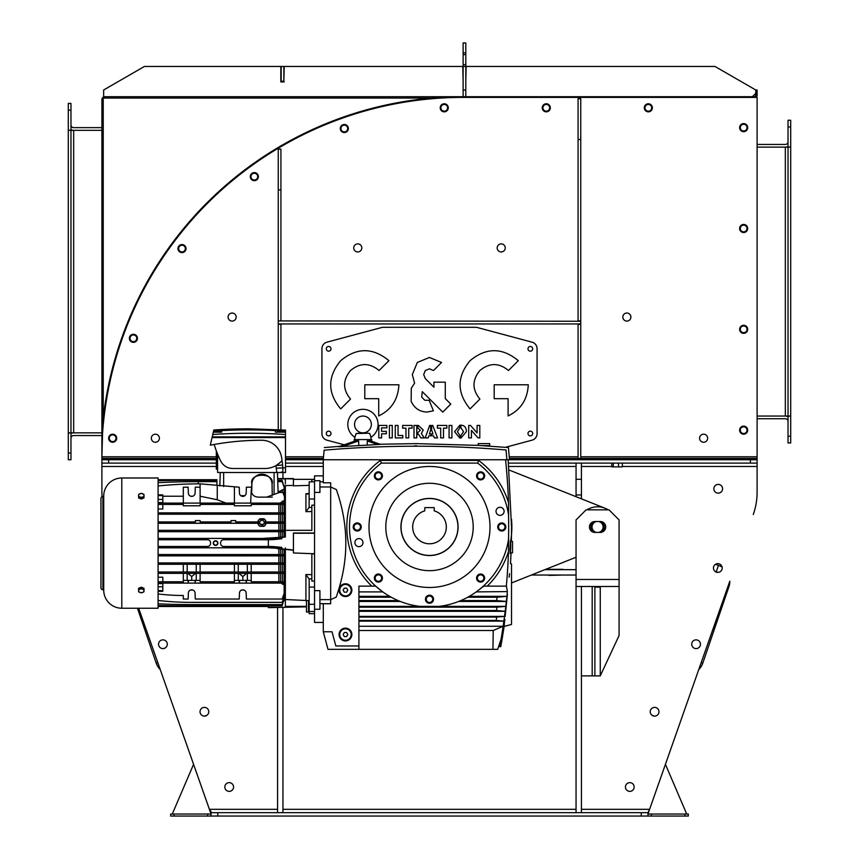 <?xml version="1.0" encoding="UTF-8"?>
<svg xmlns="http://www.w3.org/2000/svg" width="859" height="859" viewBox="0 0 859 859"><rect width="100%" height="100%" fill="white"/><g stroke="black" fill="none" stroke-linecap="round" stroke-linejoin="round"><path stroke-width="1.29" d="M684.967 816.05L684.967 814.031L688.327 814.031L688.327 816.05L170.673 816.05L170.673 814.031L174.033 814.031L174.033 816.05M207.653 816.05L207.653 814.031L174.033 814.031M207.653 814.031L211.013 814.031M211.013 816.05L211.013 811.615L209.403 809.328L138.675 608.236L211.013 813.903M172.283 814.031L193.576 764.317L160.236 669.548A16.804 16.804 0 0 1 156.177 663.051L137.44 608.236M193.576 764.317L160.236 669.548A16.804 16.804 0 0 1 156.177 663.051L157.766 662.504M204.721 716.105A15.129 15.129 0 0 1 206.944 715.289M647.987 814.031L651.347 814.031L651.347 816.05M684.967 814.031L651.347 814.031M686.717 814.031L665.424 764.317L698.764 669.548A16.804 16.804 0 0 0 702.823 663.051L728.926 586.718A16.804 16.804 0 0 0 729.828 581.21L649.597 809.328L729.828 581.21A16.804 16.804 0 0 1 728.926 586.718L728.002 586.396M722.097 567.133A16.804 16.804 0 0 0 718.457 565.372L715.461 564.352M717.823 572.395A4.37 4.37 0 0 1 713.453 568.024A4.37 4.37 0 0 1 717.823 563.654A4.37 4.37 0 0 1 722.194 568.024A4.37 4.37 0 0 1 717.823 572.395A10.083 10.083 0 0 0 716.277 571.74L714.881 571.256M665.424 764.317L698.764 669.548A16.804 16.804 0 0 0 702.823 663.051L701.234 662.504M654.279 716.105A15.129 15.129 0 0 0 652.056 715.289M204.399 716.116A4.37 4.37 0 0 1 200.029 711.746A4.37 4.37 0 0 1 204.399 707.376A4.37 4.37 0 0 1 208.758 711.746A4.37 4.37 0 0 1 204.399 716.116M654.601 716.116A4.37 4.37 0 0 1 650.242 711.746A4.37 4.37 0 0 1 654.601 707.376A4.37 4.37 0 0 1 658.971 711.746A4.37 4.37 0 0 1 654.601 716.116M718.221 493.152A4.37 4.37 0 0 1 713.85 488.782A4.37 4.37 0 0 1 718.221 484.412A4.37 4.37 0 0 1 722.591 488.782A4.37 4.37 0 0 1 718.221 493.152M162.92 648.599A4.37 4.37 0 0 1 158.55 644.229A4.37 4.37 0 0 1 162.92 639.858A4.37 4.37 0 0 1 167.29 644.229A4.37 4.37 0 0 1 162.92 648.599M696.08 648.599A4.37 4.37 0 0 1 691.71 644.229A4.37 4.37 0 0 1 696.08 639.858A4.37 4.37 0 0 1 700.45 644.229A4.37 4.37 0 0 1 696.08 648.599M229.192 791.375A4.37 4.37 0 0 1 224.833 787.005A4.37 4.37 0 0 1 229.192 782.635A4.37 4.37 0 0 1 233.562 787.005A4.37 4.37 0 0 1 229.192 791.375M629.808 791.375A4.37 4.37 0 0 1 625.438 787.005A4.37 4.37 0 0 1 629.808 782.635A4.37 4.37 0 0 1 634.167 787.005A4.37 4.37 0 0 1 629.808 791.375M757.101 463.108L750.379 463.108L750.379 459.748L757.101 459.748L757.101 492.175A67.227 67.227 0 0 1 753.289 514.487M641.265 816.05L641.265 812.689L217.735 812.689L217.735 816.05M641.265 812.689L647.987 812.689L647.987 816.05M211.013 812.689L217.735 812.689M647.987 812.689L649.597 809.328L647.987 813.903M548.826 575.38L562.946 575.036L548.826 575.38M548.826 569.324L562.946 569.324L548.826 569.324M216.318 463.108L101.899 463.108L101.899 492.175A67.227 67.227 0 0 0 102.049 496.652M101.899 463.108L101.899 459.748L108.621 459.748L108.621 463.108M757.101 458.395L757.101 459.748L509.505 459.748L750.379 459.748L750.379 458.395L757.101 458.395L757.101 97.389L463.119 97.389A361.478 361.478 0 0 0 102.575 432.85L101.899 456.784L101.899 99.676A2.953 2.953 0 0 1 104.862 96.713M323.285 459.748L285.499 459.748L323.285 459.748L324.111 450.18C324.423 446.669 324.423 446.669 324.111 450.18A1075.64 1075.64 0 0 1 506.037 449.955C509.237 446.755 509.237 446.755 506.037 449.955L506.896 459.748L323.285 459.748L323.285 482.801L330.672 482.801L330.672 486.978L336.363 489.555C342.687 507.68 345.833 525.536 345.812 543.103C345.844 560.82 342.634 578.826 336.202 597.112L330.672 599.636L330.672 486.978L319.924 486.978L319.924 492.432L314.544 492.432L314.544 475.875L323.285 475.875M216.318 459.748L108.621 459.748L216.318 459.748M750.379 463.108L508.474 463.108M323.285 463.108L285.499 463.108M277.564 472.514L277.564 476.369M282.944 472.514L282.944 478.57M277.564 607.646L277.564 812.689L282.944 812.689L282.944 607.646M581.436 479.268L581.436 463.108L576.056 463.108L576.056 479.268L581.436 479.268L581.436 494.977L576.056 494.977L576.056 479.268M576.056 579.471L576.056 812.689L581.436 812.689L581.436 675.883L600.258 675.883L619.081 635.542L619.081 519.91L608.999 509.827L586.139 509.827L576.056 519.91L576.056 579.471L619.081 579.471M581.436 498.832L581.436 494.977M576.056 496.695L576.056 494.977M544.885 569.657L576.056 569.657M531.388 575.036L576.056 575.036M622.335 463.108L622.335 466.867L611.801 466.867L611.801 463.108M618.534 466.867L618.534 463.108M613.272 466.867L613.272 463.108M216.318 466.469L101.899 466.469L101.899 492.175M622.335 466.469L757.101 466.469L757.101 492.175M103.241 418.29L103.241 98.055L431.937 98.055M109.308 438.23A3.361 3.361 0 0 0 112.669 441.59A3.361 3.361 0 0 0 116.029 438.23A3.361 3.361 0 0 0 112.669 434.869A3.361 3.361 0 0 0 109.308 438.23M178.64 248.595A3.361 3.361 0 0 0 182.001 251.955A3.361 3.361 0 0 0 185.361 248.595A3.361 3.361 0 0 0 182.001 245.223A3.361 3.361 0 0 0 178.64 248.595M250.989 176.632A3.361 3.361 0 0 0 254.35 179.993A3.361 3.361 0 0 0 257.711 176.632A3.361 3.361 0 0 0 254.35 173.271A3.361 3.361 0 0 0 250.989 176.632M644.969 107.805A3.361 3.361 0 0 0 648.33 111.165A3.361 3.361 0 0 0 651.691 107.805A3.361 3.361 0 0 0 648.33 104.444A3.361 3.361 0 0 0 644.969 107.805M130.042 338.317A3.361 3.361 0 0 0 133.403 341.678A3.361 3.361 0 0 0 136.764 338.317A3.361 3.361 0 0 0 133.403 334.956A3.361 3.361 0 0 0 130.042 338.317M542.931 107.805A3.361 3.361 0 0 0 546.292 111.165A3.361 3.361 0 0 0 549.653 107.805A3.361 3.361 0 0 0 546.292 104.444A3.361 3.361 0 0 0 542.931 107.805M440.892 107.805A3.361 3.361 0 0 0 444.253 111.165A3.361 3.361 0 0 0 447.614 107.805A3.361 3.361 0 0 0 444.253 104.444A3.361 3.361 0 0 0 440.892 107.805M340.969 128.517A3.361 3.361 0 0 0 344.33 131.878A3.361 3.361 0 0 0 347.691 128.517A3.361 3.361 0 0 0 344.33 125.146A3.361 3.361 0 0 0 340.969 128.517M101.899 432.957A2.953 2.953 0 0 1 101.91 432.743A362.144 362.144 0 0 1 463.119 96.713L754.138 96.713A1.611 1.611 0 0 0 755.759 95.102L755.759 89.991L757.101 89.991L757.101 95.102A2.953 2.953 0 0 1 756.017 97.389M757.101 93.352L755.759 93.352L752.398 96.713M101.899 130.332L73.67 130.332A5.379 5.379 0 0 1 70.975 129.602M101.899 127.637L73.67 127.637A2.684 2.684 0 0 1 70.975 124.952M70.975 103.434L70.975 110.156L68.29 110.156L68.29 103.434L70.975 103.434M68.29 110.156L68.29 130.257L70.975 130.257L70.975 110.156M101.899 432.85L73.67 432.85A5.379 5.379 0 0 0 70.975 433.57M101.899 435.545L73.67 435.545A2.684 2.684 0 0 0 70.975 438.23M70.975 453.015L70.975 432.915L68.29 432.915L68.29 453.015L70.975 453.015L70.975 459.748L68.29 459.748L68.29 453.015M73.67 432.85L70.975 432.85L70.975 130.332L73.67 130.332L73.67 432.85M70.975 130.332L68.29 130.332L68.29 432.85L70.975 432.85M463.119 96.713L465.803 96.713L465.803 89.991L463.119 89.991L463.119 96.713L103.649 96.713L103.649 89.991L144.398 66.465L280.829 66.465L280.829 81.927L284.189 81.927L283.857 81.251L281.161 81.251L281.161 66.465L283.857 66.465L283.857 81.251M465.803 42.971L463.119 42.971L465.803 42.95L465.803 54.622L463.119 54.622L463.119 64.661L465.803 64.661L465.803 89.991M463.119 54.622L463.119 52.839L465.803 52.839M463.119 42.971L463.119 52.839M465.803 66.465L463.119 66.465L463.119 89.991M463.119 66.465L463.119 64.661M465.803 54.622L465.803 64.661M755.759 89.991L714.999 66.465L466.136 66.465L465.803 81.927M463.119 81.927L462.776 66.465L284.189 66.465L283.857 81.927M281.161 81.251L281.161 81.927M740.297 228.483A3.361 3.361 0 0 0 743.658 231.844A3.361 3.361 0 0 0 747.019 228.483A3.361 3.361 0 0 0 743.658 225.122A3.361 3.361 0 0 0 740.297 228.483M740.297 127.637A3.361 3.361 0 0 0 743.658 130.998A3.361 3.361 0 0 0 747.019 127.637A3.361 3.361 0 0 0 743.658 124.276A3.361 3.361 0 0 0 740.297 127.637M740.297 329.319A3.361 3.361 0 0 0 743.658 332.68A3.361 3.361 0 0 0 747.019 329.319A3.361 3.361 0 0 0 743.658 325.958A3.361 3.361 0 0 0 740.297 329.319M740.297 430.166A3.361 3.361 0 0 0 743.658 433.527A3.361 3.361 0 0 0 747.019 430.166A3.361 3.361 0 0 0 743.658 426.805A3.361 3.361 0 0 0 740.297 430.166M757.101 147.136L785.33 147.136A5.379 5.379 0 0 0 788.025 146.417M757.101 144.441L785.33 144.441A2.684 2.684 0 0 0 788.025 141.756M788.025 126.971L788.025 147.072L790.709 147.072L790.709 126.971L788.025 126.971L788.025 120.239L790.709 120.239L790.709 126.971M757.101 416.046L785.33 416.046L785.33 147.136L788.025 147.136L788.025 416.046L785.33 416.046A5.379 5.379 0 0 1 788.025 416.765M788.025 416.046L790.709 416.046L790.709 147.136L788.025 147.136M757.101 418.73L785.33 418.73A2.684 2.684 0 0 1 788.025 421.425M788.025 442.933L788.025 436.211L790.709 436.211L790.709 442.933L788.025 442.933M790.709 436.211L790.709 416.11L788.025 416.11L788.025 436.211M177.963 248.595A4.037 4.037 0 0 0 182.001 252.621A4.037 4.037 0 0 0 186.027 248.595A4.037 4.037 0 0 0 182.001 244.557A4.037 4.037 0 0 0 177.963 248.595M440.216 107.805A4.037 4.037 0 0 0 444.253 111.842A4.037 4.037 0 0 0 448.28 107.805A4.037 4.037 0 0 0 444.253 103.767A4.037 4.037 0 0 0 440.216 107.805M542.254 107.805A4.037 4.037 0 0 0 546.292 111.842A4.037 4.037 0 0 0 550.329 107.805A4.037 4.037 0 0 0 546.292 103.767A4.037 4.037 0 0 0 542.254 107.805M644.304 107.805A4.037 4.037 0 0 0 648.33 111.842A4.037 4.037 0 0 0 652.368 107.805A4.037 4.037 0 0 0 648.33 103.767A4.037 4.037 0 0 0 644.304 107.805M250.313 176.632A4.037 4.037 0 0 0 254.35 180.658A4.037 4.037 0 0 0 258.376 176.632A4.037 4.037 0 0 0 254.35 172.595A4.037 4.037 0 0 0 250.313 176.632M129.365 338.317A4.037 4.037 0 0 0 133.403 342.354A4.037 4.037 0 0 0 137.44 338.317A4.037 4.037 0 0 0 133.403 334.28A4.037 4.037 0 0 0 129.365 338.317M108.631 438.23A4.037 4.037 0 0 0 112.669 442.267A4.037 4.037 0 0 0 116.695 438.23A4.037 4.037 0 0 0 112.669 434.192A4.037 4.037 0 0 0 108.631 438.23M340.293 128.517A4.037 4.037 0 0 0 344.33 132.544A4.037 4.037 0 0 0 348.367 128.517A4.037 4.037 0 0 0 344.33 124.48A4.037 4.037 0 0 0 340.293 128.517M739.62 127.637A4.037 4.037 0 0 0 743.658 131.674A4.037 4.037 0 0 0 747.684 127.637A4.037 4.037 0 0 0 743.658 123.599A4.037 4.037 0 0 0 739.62 127.637M739.62 329.319A4.037 4.037 0 0 0 743.658 333.356A4.037 4.037 0 0 0 747.684 329.319A4.037 4.037 0 0 0 743.658 325.293A4.037 4.037 0 0 0 739.62 329.319M739.62 228.483A4.037 4.037 0 0 0 743.658 232.51A4.037 4.037 0 0 0 747.684 228.483A4.037 4.037 0 0 0 743.658 224.446A4.037 4.037 0 0 0 739.62 228.483M739.62 430.166A4.037 4.037 0 0 0 743.658 434.192A4.037 4.037 0 0 0 747.684 430.166A4.037 4.037 0 0 0 743.658 426.128A4.037 4.037 0 0 0 739.62 430.166M699.591 438.23A4.037 4.037 0 0 0 703.618 442.267A4.037 4.037 0 0 0 707.655 438.23A4.037 4.037 0 0 0 703.618 434.192A4.037 4.037 0 0 0 699.591 438.23M497.178 247.907A4.037 4.037 0 0 0 501.216 251.945A4.037 4.037 0 0 0 505.253 247.907A4.037 4.037 0 0 0 501.216 243.881A4.037 4.037 0 0 0 497.178 247.907M353.747 247.907A4.037 4.037 0 0 0 357.784 251.945A4.037 4.037 0 0 0 361.822 247.907A4.037 4.037 0 0 0 357.784 243.881A4.037 4.037 0 0 0 353.747 247.907M622.839 317.057A4.037 4.037 0 0 0 626.877 321.094A4.037 4.037 0 0 0 630.903 317.057A4.037 4.037 0 0 0 626.877 313.03A4.037 4.037 0 0 0 622.839 317.057M228.097 317.057A4.037 4.037 0 0 0 232.123 321.094A4.037 4.037 0 0 0 236.161 317.057A4.037 4.037 0 0 0 232.123 313.03A4.037 4.037 0 0 0 228.097 317.057M151.345 438.23A4.037 4.037 0 0 0 155.382 442.267A4.037 4.037 0 0 0 159.409 438.23A4.037 4.037 0 0 0 155.382 434.192A4.037 4.037 0 0 0 151.345 438.23M108.621 458.395L108.621 459.748L101.899 459.748L101.899 458.395L216.318 458.395M285.499 458.395L323.403 458.395M509.387 458.395L750.379 458.395M101.899 458.395L101.899 456.784L216.318 456.784M580.759 458.395L580.759 324.283L578.075 324.283L578.075 458.395M580.759 139.48L580.759 98.731L578.075 98.731L578.075 139.48L580.759 139.48L580.759 320.922L578.075 320.922L578.075 139.48M580.759 320.922L580.759 324.283M280.925 429.801L280.925 324.283L278.241 324.283L278.241 429.65M280.925 189.903L280.925 149.155L278.241 149.155L278.241 189.903L280.925 189.903L280.925 320.922L278.241 320.922L278.241 189.903M278.241 320.922L580.759 321.255M278.241 321.255L278.241 324.283M278.241 323.94L580.759 323.94M326.302 348.818A2.352 2.352 0 0 0 328.653 351.17A2.352 2.352 0 0 0 331.016 348.818A2.352 2.352 0 0 0 328.653 346.467A2.352 2.352 0 0 0 326.302 348.818M326.302 433.527A2.352 2.352 0 0 0 328.653 435.878A2.352 2.352 0 0 0 331.016 433.527A2.352 2.352 0 0 0 328.653 431.175A2.352 2.352 0 0 0 326.302 433.527M527.984 348.818A2.352 2.352 0 0 0 530.347 351.17A2.352 2.352 0 0 0 532.698 348.818A2.352 2.352 0 0 0 530.347 346.467A2.352 2.352 0 0 0 527.984 348.818M527.984 433.527A2.352 2.352 0 0 0 530.347 435.878A2.352 2.352 0 0 0 532.698 433.527A2.352 2.352 0 0 0 530.347 431.175A2.352 2.352 0 0 0 527.984 433.527M417.785 427.868L417.785 425.452L418.354 425.452L423.219 429.962L421.372 433.602L424.249 437.897L420.803 437.897L418.655 434.461L417.785 434.461L417.785 432.614L420.33 430.284L417.785 427.868M416.776 425.452L414.006 425.452L414.006 437.897L416.776 437.897L416.776 425.452M459.909 425.173L459.909 427.761L457.439 431.69L459.909 435.524L459.909 438.111L454.572 431.701L459.909 425.173M460.918 427.739L460.918 425.151C464.494 425.355 466.319 427.524 466.394 431.658L460.918 438.111L460.918 435.545L463.538 431.69L460.918 427.739M428.877 435.846L430.649 435.846L430.649 433.924L429.436 433.924L430.649 430.112L430.649 425.452L429.629 425.452L425.248 437.897L428.19 437.897L428.877 435.846M505.436 447.303L532.086 440.162A6.722 6.722 0 0 0 537.068 433.666L537.068 348.679A6.722 6.722 0 0 0 532.086 342.183L477.411 327.537A6.722 6.722 0 0 0 475.671 327.3L383.329 327.3A6.722 6.722 0 0 0 381.589 327.537L326.914 342.183A6.722 6.722 0 0 0 321.932 348.679L321.932 433.666A6.722 6.722 0 0 0 326.914 440.162L344.201 444.79M431.658 435.846L433.612 435.846L434.375 437.897L437.542 437.897L432.775 425.452L431.658 425.452L431.658 430.112L432.99 433.924L431.658 433.924L431.658 435.846M378.712 415.928C391.382 409.807 398.114 399.424 398.898 384.789L364.796 384.789L364.796 398.694L378.712 398.694L378.712 415.928M388.912 360.673C372.838 347.38 356.764 347.38 340.69 360.673C327.386 376.757 327.386 392.831 340.69 408.905L350.526 399.07C342.655 389.546 342.655 380.032 350.526 370.508C360.039 362.638 369.563 362.638 379.077 370.508L388.912 360.673M508.099 415.928C520.769 409.807 527.501 399.424 528.285 384.789L494.183 384.789L494.183 398.694L508.099 398.694L508.099 415.928M518.299 360.673C502.225 347.38 486.151 347.38 470.066 360.673C456.773 376.757 456.773 392.831 470.066 408.905L479.902 399.07C472.031 389.546 472.031 380.032 479.902 370.508C489.426 362.638 498.939 362.638 508.464 370.508L518.299 360.673M378.798 425.452L378.798 437.897L381.568 437.897L381.568 433.774L386.346 433.774L386.346 431.347L381.568 431.347L381.568 427.868L386.894 427.868L386.894 425.452L378.798 425.452M389.406 425.452L389.406 437.897L392.262 437.897L392.262 425.452L389.406 425.452M408.744 428.158L412.116 428.158L412.116 425.452L402.613 425.452L402.613 428.158L405.963 428.158L405.963 437.897L408.744 437.897L408.744 428.158M395.28 425.452L395.28 437.897L402.817 437.897L402.817 435.481L398.05 435.481L398.05 425.452L395.28 425.452M443.491 428.158L446.852 428.158L446.852 425.452L437.349 425.452L437.349 428.158L440.699 428.158L440.699 437.897L443.491 437.897L443.491 428.158M449.064 425.452L449.064 437.897L451.92 437.897L451.92 425.452L449.064 425.452M471.419 430.37L478.044 437.897L479.794 437.897L479.794 425.452L477.099 425.452L477.099 432.936L470.507 425.452L468.713 425.452L468.713 437.897L471.419 437.897L471.419 430.37M425.355 378.658L423.67 374.588L425.355 370.508L429.436 368.822L433.505 370.508L441.537 362.477L429.436 357.462L417.324 362.477L412.309 374.588L414.607 383.146L411.289 388.204L411.139 401.314C414.382 408.229 419.686 411.815 427.052 412.062L433.398 410.827L429.178 400.294L424.765 400.24L421.672 397.083L422.284 391.65L442.75 412.116L450.782 404.084L445.273 398.587L445.273 382.169L433.924 382.169L433.924 387.226L425.355 378.658M141.295 499.015L143.979 497.909L143.979 496.652L141.295 497.758L138.61 496.652L138.61 497.909L141.295 499.015L141.295 497.758M138.61 496.652L138.61 494.462L141.295 493.367L143.979 494.462L143.979 496.652M138.61 495.385A2.684 1.901 180 0 1 141.295 493.485A2.684 1.901 180 0 1 143.979 495.385A2.684 1.901 180 0 1 141.295 497.286A2.684 1.901 180 0 1 138.61 495.385M143.979 589.553L143.979 588.297L141.295 587.202L138.61 588.297L138.61 589.553L141.295 588.458L143.979 589.553L143.979 591.754L141.295 592.85L138.61 591.754L138.61 589.553M141.295 587.202L141.295 588.458M138.61 590.82A2.684 1.901 0 0 1 141.295 588.92A2.684 1.901 0 0 1 143.979 590.82A2.684 1.901 0 0 1 141.295 592.721A2.684 1.901 0 0 1 138.61 590.82M416.39 445.671A82.357 82.357 0 0 0 413.329 446.218M508.571 549.985A82.357 82.357 0 0 0 508.807 549.159M510.665 540.912A82.357 82.357 0 0 0 511.47 519.04M378.067 424.453A15.129 15.129 0 0 1 371.024 437.242L369.735 433.527C366.772 432.807 362.24 432.807 356.152 433.527L354.864 437.242A15.129 15.129 0 0 1 362.949 409.324A15.129 15.129 0 0 1 378.067 424.453M354.542 424.453A8.407 8.407 0 0 0 362.949 432.85A8.407 8.407 0 0 0 371.346 424.453A8.407 8.407 0 0 0 362.949 416.046A8.407 8.407 0 0 0 354.542 424.453M446.304 526.975A16.804 16.804 0 0 0 434.203 510.837L434.203 507.605L424.797 507.605L424.797 510.837A16.804 16.804 0 0 0 429.5 543.779A16.804 16.804 0 0 0 446.304 526.975M400.928 526.975A28.572 28.572 0 0 0 429.5 555.548A28.572 28.572 0 0 0 458.072 526.975A28.572 28.572 0 0 0 429.5 498.403A28.572 28.572 0 0 0 400.928 526.975M401.046 526.975A28.454 28.454 0 0 0 429.5 555.419A28.454 28.454 0 0 0 457.954 526.975A28.454 28.454 0 0 0 429.5 498.521A28.454 28.454 0 0 0 401.046 526.975M358.912 591.894L382.76 591.894L375.651 586.128L372.377 586.128M358.912 596.339L389.653 596.339L391.232 597.22L358.912 597.22M358.912 600.581L398.179 600.581L400.337 601.461L358.912 601.461M358.912 606.368L505.79 606.368A671.255 671.255 0 0 1 505.178 611.307L358.912 611.307M500.303 646.634L500.604 646.634A671.942 671.019 180 0 0 502.236 637.228L501.957 637.228A672.006 671.094 180 0 1 500.303 646.634L500.163 646.634A671.373 670.46 180 0 0 501.774 637.228L501.42 637.228A672.243 649.34 180 0 1 501.033 639.311L497.683 649.329L492.937 649.329L493.238 630.506L503.116 626.265A671.255 671.255 0 0 0 503.857 621.143L496.201 620.445A663.577 663.577 0 0 0 496.674 617.084L504.523 616.386A671.255 671.255 0 0 0 505.178 611.307L496.523 610.513A662.568 662.568 0 0 0 496.942 607.152L505.79 606.368A671.255 671.255 0 0 0 506.359 601.461L458.663 601.461L460.821 600.581L496.695 600.581A661.559 661.559 0 0 0 497.06 597.22L467.768 597.22L469.347 596.339L506.907 596.339A671.255 671.255 0 0 1 506.348 601.461L496.695 600.581M483.778 586.128L476.24 591.894L507.379 591.593A671.255 671.255 0 0 1 507.358 591.894L507.358 591.894A671.255 671.255 0 0 1 506.907 596.339L497.06 597.22M486.699 586.128L506.348 586.128A669.73 669.73 0 0 0 508.528 551.317L508.549 539.237A669.429 669.429 0 0 0 508.549 514.702A80.005 80.005 0 0 0 477.679 463.108L381.321 463.108L380.43 460.413L478.57 460.413L477.679 463.108L478.57 460.413A82.689 82.689 0 0 1 508.528 502.633A669.73 669.73 0 0 0 505.586 459.748M381.042 462.26L381.321 463.108A80.005 80.005 0 0 0 423.347 606.733A80.005 80.005 0 0 0 508.549 539.237M510.106 547.14C510.557 538.904 510.761 538.904 510.718 547.14C510.267 555.376 510.063 555.376 510.106 547.14M504.201 625.631L504.115 626.436L511.513 624.45L511.513 563.944L510.514 563.676A672.275 672.275 0 0 0 511.019 552.852M506.864 599.593L507.411 594.203C511.416 554.807 511.416 554.807 507.411 594.203L505.146 616.397M504.856 619.253L504.695 620.81M504.577 622.023L504.458 623.129M504.351 624.171L504.265 625.019M374.245 586.128L373.697 586.128M373.042 586.128L372.301 586.128M473.202 526.975A43.702 43.702 0 0 0 429.5 483.273A43.702 43.702 0 0 0 385.798 526.975A43.702 43.702 0 0 0 429.5 570.666A43.702 43.702 0 0 0 473.202 526.975M351.857 590.165A6.389 6.389 0 0 1 345.468 596.554A6.389 6.389 0 0 1 339.08 590.165A6.389 6.389 0 0 1 345.468 583.776A6.389 6.389 0 0 1 351.857 590.165M351.857 634.533A6.389 6.389 0 0 1 345.468 640.921A6.389 6.389 0 0 1 339.08 634.533A6.389 6.389 0 0 1 345.468 628.144A6.389 6.389 0 0 1 351.857 634.533M504.995 526.975A3.221 3.221 0 0 0 501.774 523.743A3.221 3.221 0 0 0 498.542 526.975A3.221 3.221 0 0 0 501.774 530.196A3.221 3.221 0 0 0 504.995 526.975M497.737 526.975A4.037 4.037 0 0 1 501.774 522.938A4.037 4.037 0 0 1 505.801 526.975A4.037 4.037 0 0 1 501.774 531.002A4.037 4.037 0 0 1 497.737 526.975M354.005 526.975A3.221 3.221 0 0 0 357.226 530.196A3.221 3.221 0 0 0 360.458 526.975A3.221 3.221 0 0 0 357.226 523.743A3.221 3.221 0 0 0 354.005 526.975M361.263 526.975A4.037 4.037 0 0 1 357.226 531.002A4.037 4.037 0 0 1 353.199 526.975A4.037 4.037 0 0 1 357.226 522.938A4.037 4.037 0 0 1 361.263 526.975M482.887 473.588A3.221 3.221 0 0 0 478.323 473.588A3.221 3.221 0 0 0 478.323 478.152A3.221 3.221 0 0 0 482.887 478.152A3.221 3.221 0 0 0 482.887 473.588M477.754 478.721A4.037 4.037 0 0 1 477.754 473.019A4.037 4.037 0 0 1 483.456 473.019A4.037 4.037 0 0 1 483.456 478.721A4.037 4.037 0 0 1 477.754 478.721M376.113 473.588A3.221 3.221 0 0 0 376.113 478.152A3.221 3.221 0 0 0 380.677 478.152A3.221 3.221 0 0 0 380.677 473.588A3.221 3.221 0 0 0 376.113 473.588M381.246 478.721A4.037 4.037 0 0 1 375.544 478.721A4.037 4.037 0 0 1 375.544 473.019A4.037 4.037 0 0 1 381.246 473.019A4.037 4.037 0 0 1 381.246 478.721M496.115 512.2A4.037 4.037 0 0 1 499.186 507.39A4.037 4.037 0 0 1 503.997 510.461A4.037 4.037 0 0 1 500.926 515.271A4.037 4.037 0 0 1 496.115 512.2M362.885 541.739A4.037 4.037 0 0 1 359.814 546.549A4.037 4.037 0 0 1 355.003 543.489A4.037 4.037 0 0 1 358.074 538.679A4.037 4.037 0 0 1 362.885 541.739M376.113 580.351A3.221 3.221 0 0 0 380.677 580.351A3.221 3.221 0 0 0 380.677 575.798A3.221 3.221 0 0 0 376.113 575.798A3.221 3.221 0 0 0 376.113 580.351M381.246 575.219A4.037 4.037 0 0 1 381.246 580.92A4.037 4.037 0 0 1 375.544 580.92A4.037 4.037 0 0 1 375.544 575.219A4.037 4.037 0 0 1 381.246 575.219M482.887 580.351A3.221 3.221 0 0 0 482.887 575.798A3.221 3.221 0 0 0 478.323 575.798A3.221 3.221 0 0 0 478.323 580.351A3.221 3.221 0 0 0 482.887 580.351M477.754 575.219A4.037 4.037 0 0 1 483.456 575.219A4.037 4.037 0 0 1 483.456 580.92A4.037 4.037 0 0 1 477.754 580.92A4.037 4.037 0 0 1 477.754 575.219M368.994 526.975A60.506 60.506 0 0 0 429.5 587.481A60.506 60.506 0 0 0 490.006 526.975A60.506 60.506 0 0 0 429.5 466.469A60.506 60.506 0 0 0 368.994 526.975M429.5 602.46A3.221 3.221 0 0 0 432.721 599.238A3.221 3.221 0 0 0 429.5 596.017A3.221 3.221 0 0 0 426.279 599.238A3.221 3.221 0 0 0 429.5 602.46M429.5 595.212A4.037 4.037 0 0 1 433.537 599.238A4.037 4.037 0 0 1 429.5 603.276A4.037 4.037 0 0 1 425.463 599.238A4.037 4.037 0 0 1 429.5 595.212M314.544 480.696L319.924 480.696L319.924 486.978M367.233 444.779L367.233 440.914L370.562 440.914L380.483 444.371L338.607 446.755L355.325 440.914L358.654 440.914L358.751 445.209M506.896 459.748L509.505 459.748L508.431 447.55L477.572 445.359L478.238 445.402L478.238 443.609L489.673 443.609L489.673 445.628L481.706 445.628M354.209 441.301L354.209 439.572L371.689 439.572L371.689 441.301M268.352 605.874L268.352 607.646L306.47 606.851M309.165 485.378L293.434 485.829L293.434 478.57L277.64 478.57L277.436 472.514L278.133 492.518M293.434 479.354L314.544 479.354M510.514 547.14L510.514 552.852L512.522 552.852L512.522 541.428L510.514 541.428L510.514 547.14M354.864 437.242L354.542 439.572M370.712 436.705L371.346 439.572M351.181 590.165A5.712 5.712 0 0 0 345.468 584.453A5.712 5.712 0 0 0 339.756 590.165A5.712 5.712 0 0 0 345.468 595.878A5.712 5.712 0 0 0 351.181 590.165M351.181 634.533A5.712 5.712 0 0 0 345.468 628.82A5.712 5.712 0 0 0 339.756 634.533A5.712 5.712 0 0 0 345.468 640.245A5.712 5.712 0 0 0 351.181 634.533M309.057 601.064L309.165 600.033M311.849 574.682L305.922 574.531L309.165 579.17L309.165 611.511L308.488 611.49M308.488 601.064L309.165 601.064M280.023 503.106L284.608 500.292L284.49 496.803L282.89 492.411L279.583 492.411L266.634 497.114L257.936 497.114C253.856 496.717 251.612 494.483 251.215 490.392L250.656 503.106M215.577 545.422A2.319 2.319 0 0 1 213.257 543.103A2.319 2.319 0 0 1 215.577 540.783A2.319 2.319 0 0 1 217.896 543.103A2.319 2.319 0 0 1 215.577 545.422M215.577 545.358C212.678 543.854 212.678 542.351 215.577 540.848C218.487 542.351 218.487 543.854 215.577 545.358M282.257 461.938A0.676 0.676 0 0 0 281.097 461.551L282.257 461.938L282.579 464.987L276.007 465.557A80.81 80.81 0 0 1 276.19 468.166L276.845 472.514L285.499 472.514L285.499 437.553L212.066 437.553L210.305 445.187A268.91 268.91 0 0 1 212.216 444.822A268.91 268.91 0 0 1 214.192 444.468A268.91 268.91 0 0 1 261.63 440.248A20.165 20.165 0 0 1 281.473 456.784A87.393 87.393 0 0 1 282.063 460.467A22.184 22.184 0 0 1 264.991 468.488L232.725 468.488A13.443 13.443 0 0 1 220.656 460.95A107.568 107.568 0 0 1 214.192 444.468M282.579 464.987A87.393 87.393 0 0 1 282.772 467.811L282.901 471.806L279.98 472.514L285.499 472.514M308.488 611.995L306.47 611.995L306.47 600.559L308.488 600.559L308.488 611.995M158.099 608.236L121.795 608.236A18.071 18.071 0 0 1 103.724 590.165L103.724 496.051A18.071 18.071 0 0 1 121.795 477.98L158.099 477.98L158.099 608.236M251.257 491.187L251.88 484.1C248.584 472.3 275.352 472.3 272.045 484.1A10.083 10.083 0 0 0 261.963 474.2A10.083 10.083 0 0 0 251.88 484.1L251.762 491.187M263.498 524.248L261.974 524.849L260.438 524.248L263.498 524.248A2.255 2.255 0 0 0 261.974 520.35A2.255 2.255 0 0 0 260.438 524.248M261.974 520.286A2.319 2.319 0 0 1 264.293 522.605A2.319 2.319 0 0 1 261.974 524.924A2.319 2.319 0 0 1 259.654 522.605A2.319 2.319 0 0 1 261.974 520.286M103.724 589.746L102.897 589.746A1.933 1.933 0 0 1 100.954 587.814L100.954 498.403A1.933 1.933 0 0 1 102.897 496.459L103.724 496.459M214.074 432.184L214.074 431.272L220.452 431.272L220.452 432.184L213.311 432.184L213.816 429.994A522.358 522.358 0 0 1 248.863 428.824L285.499 430.101L285.499 432.184L275.417 432.184L275.417 430.241A521.617 521.617 0 0 1 277.833 430.37L280.174 429.811L280.174 430.37M277.264 432.184L277.264 431.272L283.653 431.272L283.653 432.184L275.417 432.184M214.074 431.272L214.643 430.37L216.983 429.811L216.983 430.37M217.542 430.37L217.542 429.811L219.883 430.37L220.452 431.272M219.883 430.37L214.643 430.37M277.264 431.272L277.833 430.37L283.073 430.37L283.653 431.272M217.542 429.811L216.983 429.811M280.732 430.37L280.732 429.811L283.073 430.37M280.732 429.811L280.174 429.811M280.174 430.091L280.732 430.091M216.983 430.091L217.542 430.091M219.657 430.316A521.681 521.681 0 0 1 221.633 430.209L221.633 432.184L213.311 432.184L212.216 436.887L285.499 436.887L285.499 432.184L283.653 432.184M283.287 430.703A521.617 521.617 0 0 1 285.499 430.853M275.417 430.574A521.284 521.284 0 0 0 221.633 430.606M213.655 430.681A521.681 521.681 0 0 1 214.471 430.627M220.452 432.184L221.633 432.184M158.099 479.719L183.751 479.719L183.751 480.364M216.93 485.453L216.93 479.719L183.751 479.719M216.93 481.641L198.3 481.641A783.387 783.387 0 0 0 158.099 482.672M216.93 480.331L193.576 480.331A1613.352 1613.352 0 0 0 158.099 480.729M216.318 450.846L216.318 469.154L217.595 469.154M280.335 462.314L276.491 465.267M284.823 436.887L284.823 437.553M212.892 436.887L212.892 437.553M251.215 487.193L246.372 487.193L246.168 493.141A3.361 3.361 0 0 1 242.807 496.384A3.361 3.361 0 0 1 239.446 493.141L239.242 487.193L200.115 483.842A421.254 421.254 0 0 0 158.099 485.947M192.749 496.223L190.677 496.223M196.357 523.271L194.07 523.11L194.07 521.928L195.412 521.928L195.412 520.586L200.115 520.586L200.115 521.928L231.039 521.928L231.039 520.586L235.753 520.586L235.753 521.928L237.095 521.928L237.095 523.271L158.099 523.271M158.099 521.928L159.108 521.928L159.108 523.271M159.108 521.928L194.07 521.928M237.095 521.928L258.58 521.928L258.58 523.271L237.095 523.271M244.879 495.664L240.735 495.664M158.099 546.464L159.108 546.464L159.108 547.817L158.099 547.817M158.099 538.4L159.108 538.4L159.108 539.742L158.099 539.742M265.721 523.271L265.71 524.613L263.981 526.32L259.955 526.32L258.226 524.613L258.215 523.271M259.955 525.966A1.342 1.342 0 0 1 258.602 524.613L258.602 520.586A1.342 1.342 0 0 1 259.955 519.244L263.981 519.244A1.342 1.342 0 0 1 265.324 520.586L265.324 524.613A1.342 1.342 0 0 1 263.981 525.966L259.955 526.32M258.194 521.928L258.172 520.586L259.955 518.772L263.981 518.772L265.764 520.586L265.742 521.928M158.099 503.106L183.311 503.106L183.311 487.193L188.153 487.193L188.357 493.141A3.361 3.361 0 0 0 191.718 496.384A3.361 3.361 0 0 0 195.079 493.141L195.283 487.193L200.115 487.193L200.115 483.842M226.024 503.106L217.263 499.755L200.115 496.223M201.801 504.448L200.115 504.448L200.115 505.79L183.311 505.79L183.311 503.106L201.801 503.106L201.801 504.448L234.41 504.448L234.41 505.79L251.215 505.79L251.215 504.448L284.157 504.448L284.157 503.106L281.462 503.106L281.462 504.448M183.311 504.448L158.099 504.448M158.099 509.011L162.813 509.011L162.813 504.448M162.813 503.106L162.813 494.87L158.099 494.87M183.311 496.223L162.813 496.223M162.813 590.971L162.813 583.111M200.115 573.361L200.115 581.758L234.41 581.758L234.41 580.416L251.215 580.416L251.215 581.758L252.89 581.758L252.89 583.111L284.157 583.111L284.157 581.758L281.462 581.758L281.462 583.111M200.115 580.416L183.311 580.416L183.311 573.361M158.099 581.758L183.311 581.758L183.311 580.416M162.813 581.758L162.813 577.205L158.099 577.205M159.108 538.4L207.513 538.4L207.513 539.742L159.108 539.742M159.108 546.464L207.513 546.464L207.513 547.817L268.352 547.817A83.924 83.924 0 0 1 277.124 548.267L281.806 548.761L281.806 547.408L277.264 546.936A85.266 85.266 0 0 0 268.352 546.464L281.838 547.376L281.838 548.804L285.36 549.331L285.36 599.518L307.2 600.559M272.282 497.114L257.936 497.114M272.249 495.407L272.045 484.1M217.595 454.132L217.595 472.514L279.98 472.514M220.291 472.514L219.818 485.979L220.291 472.514M277.124 548.267L268.352 547.817M207.513 547.817L159.108 547.817M207.513 539.742A3.028 3.028 0 0 1 210.541 542.77L210.541 543.446A3.028 3.028 0 0 1 207.513 546.464M268.352 546.464L223.651 546.464A3.028 3.028 0 0 1 220.623 543.446L220.623 542.77A3.028 3.028 0 0 1 223.651 539.742L268.352 539.742A77.589 77.589 0 0 0 276.469 539.323L281.806 538.754L281.806 537.444L276.33 538.024A76.279 76.279 0 0 1 268.352 538.443L262.983 538.4L278.853 537.412L278.853 531.678M262.94 538.443L207.513 538.4M284.157 530.336L282.139 530.336L282.139 531.678L284.157 531.678L284.157 530.336M237.095 531.678L194.07 531.678L194.07 530.336L237.095 530.336L237.095 531.678L282.139 531.678M237.095 530.336L282.139 530.336M158.099 530.336L159.108 530.336L159.108 531.678L158.099 531.678M194.07 531.678L159.108 531.678M159.108 530.336L194.07 530.336M282.343 523.271L282.343 530.336M280.582 523.271L280.582 530.336M278.853 523.271L278.853 530.336M284.157 521.928L281.462 521.928L281.462 523.271L284.157 523.271L284.157 521.928M281.462 521.928L265.356 521.928L265.356 523.271L281.462 523.271M280.582 514.197L280.582 521.928M282.343 514.197L282.343 521.928M278.853 514.197L278.853 521.928M284.157 512.855L281.462 512.855L281.462 514.197L284.157 514.197L284.157 512.855M237.095 512.855L237.095 513.51L223.619 512.855L243.484 512.855L243.484 514.197L281.462 514.197M243.484 512.855L281.462 512.855M158.099 512.855L159.108 512.855L159.108 514.197L159.108 512.855L223.619 512.855M243.484 514.197L158.099 514.197M282.343 504.448L282.343 512.855M280.582 504.448L280.582 512.855M278.853 504.448L278.853 512.855M200.115 503.106L200.115 487.193M232.725 504.448L232.725 503.106L252.89 503.106L252.89 504.448M252.89 503.106L281.462 503.106M201.801 503.106L232.725 503.106M159.108 503.106L159.108 504.448M282.343 501.162L282.343 503.106M277.747 481.641L282.139 481.641L284.157 487.182L284.157 489.308L282.343 489.823L282.343 492.411M282.343 489.823L280.582 490.961L280.582 492.411M280.582 490.961L278.853 491.477L278.853 492.432M277.704 480.331L282.139 480.331L283.996 486.742M283.996 599.464L282.139 605.874L191.718 605.874A1486.822 1486.822 0 0 1 158.099 605.498M284.125 596.908L284.157 599.034L282.139 604.575L191.718 604.575A743.915 743.915 0 0 1 158.099 603.813M190.677 589.993L192.749 589.993M241.776 589.993L243.838 589.993M281.065 583.111L284.157 584.85L284.157 596.822L282.139 602.363L191.718 602.363A298.975 298.975 0 0 1 158.099 600.473M284.157 593.483L282.139 599.024L246.372 599.024L246.168 593.075A3.361 3.361 0 0 0 242.807 589.832A3.361 3.361 0 0 0 239.446 593.075L239.242 599.024L195.283 599.024L195.079 593.075A3.361 3.361 0 0 0 191.718 589.832A3.361 3.361 0 0 0 188.357 593.075L188.153 599.024L183.311 599.024L183.311 595.491A207.953 207.953 0 0 1 158.099 593.956M159.108 581.758L159.108 583.111L158.099 583.111M195.283 580.416L195.283 583.111L159.108 583.111M188.153 583.111L188.153 580.416M201.801 581.758L201.801 583.111L195.283 583.111M201.801 583.111L232.725 583.111L232.725 581.758M246.372 580.416L246.372 583.111L239.242 583.111L239.242 580.416M239.242 583.111L232.725 583.111M282.343 583.111L282.343 584.184M252.89 581.758L281.462 581.758M252.89 583.111L246.372 583.111M280.582 573.361L280.582 581.758M282.343 573.361L282.343 581.758M278.853 573.361L278.853 581.758M251.215 573.361L251.215 580.416M247.349 580.416L247.349 573.361M242.807 580.416L242.807 576.529L246.63 573.361M238.985 573.361L242.807 576.529M238.276 573.361L238.276 580.416M234.41 580.416L234.41 573.361M196.249 580.416L196.249 573.361M191.718 580.416L191.718 576.529L195.541 573.361M187.896 573.361L191.718 576.529M187.176 573.361L187.176 580.416M183.311 572.008L183.311 564.277M187.176 564.277L187.176 572.008M196.249 572.008L196.249 564.277M200.115 564.277L200.115 572.008M234.41 572.008L234.41 564.277M238.276 564.277L238.276 572.008M247.349 572.008L247.349 564.277M251.215 564.277L251.215 572.008M281.462 573.361L284.157 573.361L284.157 572.008L281.462 572.008L281.462 573.361L158.099 573.361M158.099 572.008L281.462 572.008M159.108 572.008L159.108 573.361L159.108 572.008M282.343 564.277L282.343 572.008M280.582 564.277L280.582 572.008M278.853 564.277L278.853 572.008M281.462 564.277L284.157 564.277L284.157 562.935L281.462 562.935L281.462 564.277L158.099 564.277M158.099 562.935L281.462 562.935M159.108 562.935L159.108 564.277M280.582 555.88L280.582 562.935M282.343 555.88L282.343 562.935M278.853 555.88L278.853 562.935M282.139 555.88L284.157 555.88L284.157 554.538L282.139 554.538L282.139 555.88L158.099 555.88M158.099 554.538L282.139 554.538M159.108 554.538L159.108 555.88M278.853 491.477L278.091 491.477M277.092 548.611L280.582 548.965L280.582 554.538M280.582 548.965L282.343 549.116L282.343 554.538M278.853 548.804L278.853 554.538M280.582 531.678L280.582 537.251L278.853 537.412M282.343 531.678L282.343 537.1L280.582 537.251M285.36 535.136L285.167 537.058L281.838 537.401L281.838 538.786L268.352 539.774L268.352 546.431M284.071 531.678L284.071 536.929L282.343 537.1M284.071 523.271L284.071 530.336M284.071 514.197L284.071 521.928M284.071 504.448L284.071 512.855M284.071 500.346L284.071 503.106M284.071 489.308L284.071 495.675M158.099 606.497L268.352 606.497M284.071 583.111L284.071 584.85M284.071 573.361L284.071 581.758M284.071 564.277L284.071 572.008M284.071 555.88L284.071 562.935M282.343 549.116L284.071 549.277L284.071 554.538M344.298 636.551L343.138 634.533L344.298 632.514L346.628 632.514L347.798 634.533L346.628 636.551L344.298 636.551M344.298 592.184L343.138 590.165L344.298 588.147L346.628 588.147L347.798 590.165L346.628 592.184L344.298 592.184M284.071 485.636L285.167 485.636M285.36 478.85L285.167 480.041L285.167 478.753L293.434 478.935M284.071 549.277L285.167 549.395M285.167 536.821L284.071 536.929M285.36 537.015L285.36 530.336L311.849 530.336L311.849 505.156L314.544 505.156M285.36 485.84L285.36 530.336M284.071 600.548L285.167 600.581M285.36 599.518L285.36 606.164M285.36 602.299L285.36 600.366M285.36 551.07L285.167 549.341M314.544 581.049L311.849 581.049L311.849 553.668L293.434 552.96L293.434 550.007L285.36 549.159L285.36 547.956L285.167 549.159M366.943 433.28L356.152 433.527M356.206 433.516L358.353 433.333M285.36 480.041L285.36 483.918M285.167 478.85L277.65 478.85M285.167 607.356L268.352 607.356M293.434 485.421L285.36 485.603M308.929 493.624L305.922 493.7L307.747 494.172L309.165 492.776M311.849 481.813L311.849 479.472L314.544 479.472M293.434 550.232L285.36 549.395M293.434 550.007L293.434 533.02L314.544 533.02M311.849 507.347L309.122 507.411L309.165 481.813L314.544 481.813M309.122 507.411L305.922 511.674L311.849 511.534M285.36 606.368L306.47 606.368M314.544 611.511L309.165 611.511L309.165 613.67L314.544 613.67M314.544 553.872L311.849 553.872M311.849 553.668L314.544 553.668M293.434 533.246L314.544 533.246M323.285 622.431L314.544 622.431L314.544 492.432M367.233 440.914L377.692 444.554M342.43 446.583L358.654 440.914M314.544 590.648L319.924 590.648L319.924 609.278L314.544 609.278M319.924 603.694L330.672 603.694L330.672 599.636L319.924 599.636M380.43 460.413A82.689 82.689 0 0 0 371.732 586.128L358.912 586.128L358.912 645.968L335.826 645.968L332.025 631.762L323.285 631.762L327.988 649.329L492.937 649.329M493.238 630.506L358.912 630.506M496.201 620.445L358.912 620.445M496.674 617.084L358.912 617.084M496.523 610.513L358.912 610.513M496.942 607.152L358.912 607.152M372.903 586.128L375.651 586.128M358.912 645.968L358.912 649.329M330.672 603.737L323.285 603.737L323.285 631.762M486.097 586.128L485.303 586.128M484.755 586.128L484.208 586.128M509.505 573.64L509.14 577.194M510.429 552.348L510.214 553.529L510.429 552.348M502.322 637.228A672.253 671.33 180 0 1 500.679 646.634L500.776 646.634A672.232 671.308 180 0 0 502.408 637.228L502.408 637.228M500.786 646.634L500.776 646.634A672.275 672.275 0 0 0 504.115 626.436M498.596 646.634L500.163 646.634M358.912 626.265L503.116 626.265A671.255 671.255 0 0 1 501.033 639.311M358.912 616.386L504.523 616.386A671.255 671.255 0 0 1 503.857 621.143L358.912 621.143M507.315 591.583A668.377 172.992 180 0 0 506.348 586.128M508.549 514.702L508.625 515.164A80.005 80.005 0 0 0 508.549 514.702A80.005 80.005 0 0 1 508.625 515.164L508.528 502.633M508.7 539.753L508.711 540.472M508.721 541.353L508.711 542.093M508.152 459.748L511.513 526.975A672.275 672.275 0 0 1 511.363 541.428M598.626 521.52A5.551 5.551 0 0 1 598.626 532.419M596.522 532.419A5.551 5.551 0 0 1 596.522 521.52M593.333 532.193A6.722 6.722 0 0 1 593.333 521.746M601.805 521.746A6.722 6.722 0 0 1 601.805 532.193M608.193 509.827A20.165 20.165 0 0 0 586.944 509.827M509.097 470.023L605.037 508.238M511.513 582.95L576.056 557.244M612.499 586.472L602.138 586.472M581.436 586.472L581.436 675.883M589.435 526.975A5.444 5.444 0 0 1 594.879 521.52L600.258 521.52A5.444 5.444 0 0 1 605.702 526.975A5.444 5.444 0 0 1 600.258 532.419L594.879 532.419A5.444 5.444 0 0 1 589.435 526.975M576.056 586.472L619.081 586.472M600.258 586.472L600.258 675.883M594.879 586.472L594.879 587.137L600.258 587.137M594.879 587.137L594.879 675.883M718.457 565.372L716.277 571.74M611.801 466.469L581.436 466.469M576.056 466.469L508.786 466.469M323.285 466.469L285.499 466.469M649.597 809.328L581.436 809.328M576.056 809.328L282.944 809.328M277.564 809.328L209.403 809.328M285.499 456.784L323.542 456.784M509.247 456.784L578.075 456.784M580.759 456.784L757.101 456.784M319.924 481.802L323.285 481.802M285.499 467.811L276.19 468.166M121.795 608.236L121.795 477.98M102.897 589.746L102.897 496.459M212.774 434.504A517.934 517.934 0 0 1 285.499 434.547M198.3 483.853L198.3 481.641M193.576 480.331L193.576 481.652M243.484 523.271L243.484 521.928M217.263 485.518L217.263 499.755M158.099 499.433L162.813 499.433M158.099 502.601L162.813 502.601M158.099 495.579L162.813 495.579M158.099 590.627L162.813 590.627M158.099 586.772L162.813 586.772M158.099 583.605L162.813 583.605M274.075 472.514L274.075 494.054M223.651 472.514L223.651 486.538M242.807 531.678L242.807 530.336M234.41 487.193L234.41 503.106M183.311 583.111L183.311 581.758M188.357 583.111L188.357 580.416M195.079 583.111L195.079 580.416M239.446 583.111L239.446 580.416M246.168 583.111L246.168 580.416M243.484 572.008L243.484 573.361M243.484 564.277L243.484 562.935M242.807 555.88L242.807 554.538M305.922 493.7L305.922 511.674M305.922 574.531L305.922 600.248M309.122 578.794L311.849 578.869M314.544 587.073L309.165 587.073M314.544 499.025L309.165 499.025M508.528 551.317A82.689 82.689 0 0 1 487.268 586.128M592.195 586.472L592.195 675.883M477.572 445.359L416.39 443.62L380.086 444.232M324.348 447.55L339.777 446.347M158.099 591.336L162.813 591.336M314.544 604.296L309.165 604.296"/></g></svg>

